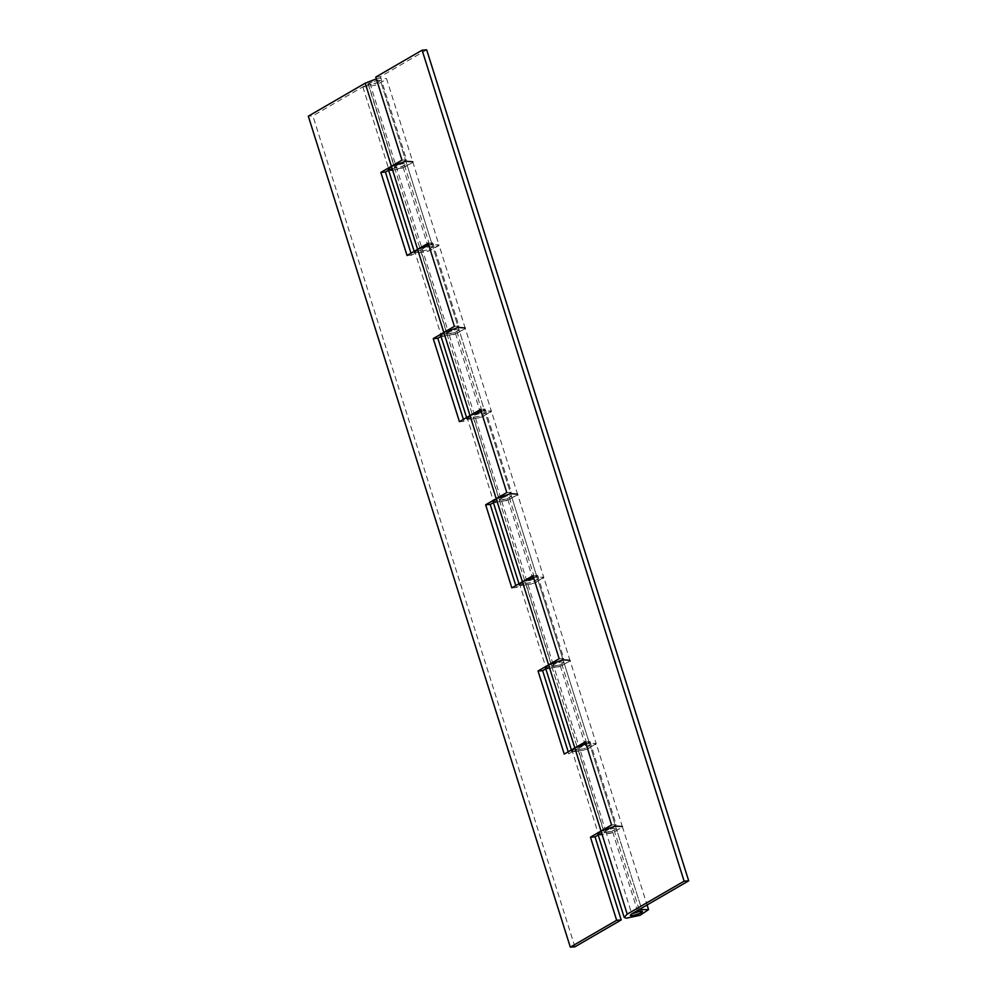 <?xml version="1.0" encoding="UTF-8"?>
<svg xmlns="http://www.w3.org/2000/svg" width="997" height="997" viewBox="0 0 997 997"><rect width="100%" height="100%" fill="white"/><g stroke="black" fill="none" stroke-linecap="round" stroke-linejoin="round"><path stroke-width="0.75" stroke-dasharray="4.99 3.74" d="M589.95 741.494L616.158 824.594L604.057 832.308L611.996 831.311L616.158 828.893L610.65 831.772L604.406 832.62L598.661 834.85L572.465 751.75L584.927 750.068L595.969 744.298L596.156 743.438L586.772 743.463L585.364 745.37L590.062 745.42L585.8 748.211L578.821 749.657L577.861 749.208L579.382 747.625L589.95 741.494L585.389 741.83M616.158 824.594L611.585 824.93M597.963 834.227L599.895 835.112L613.84 832.233L622.377 826.638L596.156 743.438L587.644 749.133L573.686 752.012L571.755 751.14L571.381 749.956M598.661 834.85L611.136 833.168L622.165 827.398L622.352 826.538L612.968 826.563L611.56 828.47L616.258 828.47L612.856 828.208L605.59 830.725L579.382 747.625L568.813 753.757L564.252 754.093M537.557 575.306L563.754 658.394L551.653 666.121L559.591 665.111L563.766 662.693L558.245 665.585L552.014 666.42L546.256 668.663L520.06 585.563L532.535 583.868L543.564 578.11L543.751 577.251L534.367 577.263L532.959 579.182L537.67 579.22L533.395 582.011L526.416 583.457L525.456 583.021L526.989 581.425L537.557 575.306L532.984 575.643M563.754 658.394L559.18 658.73M545.558 668.04L547.49 668.912L561.436 666.033L569.972 660.45L543.751 577.251L535.239 582.933L521.294 585.812L519.362 584.94L518.988 583.756M585.962 743.662L589.364 742.927L596.156 743.438L569.948 660.35L560.563 660.363L559.155 662.282L563.853 662.27L590.05 745.37L586.66 745.108L579.382 747.625L553.185 664.525L560.464 662.008L563.853 662.27L537.657 579.17L534.255 578.908L526.989 581.425L516.421 587.557L511.847 587.894M485.153 409.106L511.349 492.206L499.26 499.921L507.199 498.924L511.361 496.506L505.84 499.385L499.609 500.232L493.864 502.463L467.655 419.363L480.13 417.681L491.16 411.911L491.347 411.051L481.962 411.076L480.554 412.982L485.265 413.032L480.99 415.824L474.024 417.257L473.052 416.821L474.584 415.238L485.153 409.106L480.579 409.443M511.349 492.206L506.788 492.543M493.154 501.84L495.085 502.725L509.043 499.833L517.555 494.151L491.347 411.051L482.835 416.746L468.889 419.625L466.957 418.752L466.584 417.556M533.557 577.462L536.959 576.727L543.751 577.251L517.555 494.151L508.171 494.163L506.763 496.082L511.449 496.07L537.657 579.17L532.037 582.485L525.805 583.332L520.06 585.563M428.76 245.075L432.162 244.34L438.954 244.863L429.57 244.876L428.162 246.795L432.86 246.832L428.598 249.624L421.619 251.07L420.659 250.633L422.18 249.038L432.748 242.907L428.187 243.243M432.748 242.907L458.956 326.007L454.383 326.343M440.749 335.653L442.693 336.525L456.638 333.646L465.175 328.063L438.954 244.863L430.43 250.546L416.484 253.425L414.553 252.553L414.179 251.369M481.152 411.275L484.567 410.54L491.347 411.051L465.15 327.963L455.766 327.976L454.358 329.882L458.956 330.306L453.436 333.197L447.204 334.032L441.459 336.263L415.263 253.176L421.008 250.945L427.239 250.097L432.848 246.782L485.252 412.982L481.863 412.721L474.584 415.238L464.016 421.357L459.443 421.694M458.956 326.007L446.855 333.721L454.794 332.724L459.069 329.932L455.654 329.621L448.388 332.138L422.18 249.038L429.458 246.521L432.848 246.782L406.651 163.682L401.953 163.695L403.361 161.776L412.746 161.763L386.549 78.663L386.362 79.523L375.333 85.293L362.858 86.976L368.603 84.745L374.835 83.898L380.455 80.583L379.371 81.904L370.286 84.87L368.254 84.433L369.538 82.988L378.411 80.159L380.455 80.583L406.651 163.682L403.262 163.421L395.983 165.938L394.451 167.533L402.389 166.524L406.651 163.682L401.043 166.998L394.8 167.845L368.603 84.745M426.679 49.85L380.343 76.719L375.782 77.056M380.343 76.719L406.552 159.819L401.978 160.156M388.356 169.453L390.288 170.325L404.234 167.446L412.746 161.763L412.559 162.623L401.529 168.381L392.681 170.3M406.552 159.819L388.593 170.225M639.164 909.65L612.968 826.563M429.57 244.876L403.361 161.776M428.162 246.795L401.953 163.695M481.962 411.076L455.766 327.976M480.554 412.982L454.358 329.882M534.367 577.263L508.171 494.163M532.959 579.182L506.763 496.082M586.772 743.463L560.563 660.363M585.364 745.37L559.155 662.282M637.768 911.57L611.56 828.47M598.2 835L605.59 830.725L631.786 913.825M572.465 751.75L578.21 749.52L584.441 748.685L590.05 745.37L642.454 911.557L380.455 80.583L377.053 80.333L369.787 82.851L312.884 115.839L308.31 116.175M545.795 668.813L553.185 664.525L500.781 498.338L508.059 495.821L511.449 496.07L485.252 412.982L479.644 416.285L473.401 417.132L467.655 419.363M569.948 660.35L569.773 661.198L558.731 666.968L546.256 668.663M568.813 753.757L568.203 751.8M493.403 502.613L500.781 498.338L448.388 332.138L440.998 336.425M517.555 494.151L517.368 495.011L506.326 500.781L493.864 502.463M516.421 587.557L515.798 585.6M465.15 327.951L464.963 328.811L453.934 334.581L441.459 336.263M464.016 421.357L463.406 419.401M411.001 253.213L411.611 255.17L422.18 249.038L369.787 82.851M412.746 161.763L438.954 244.863L438.767 245.711L427.725 251.481L415.263 253.176M411.611 255.17L407.05 255.506M362.858 86.976L389.054 170.076L394.8 167.845M376.355 78.875L379.757 78.14L386.549 78.663M574.895 946.814L312.884 115.839M447.204 334.032L421.008 250.945M499.609 500.232L473.401 417.132M552.014 666.42L525.805 583.332M604.406 832.62L578.21 749.52M622.352 826.538L647.078 904.952M394.451 167.533L420.659 250.633M446.855 333.721L473.052 416.821M499.26 499.921L525.456 583.021M551.653 666.121L577.861 749.208M368.254 84.433L604.057 832.308"/><path stroke-width="1.5" d="M621.218 919.944L616.657 920.281L570.321 947.15L574.895 946.814L621.218 919.944L595.022 836.844L590.448 837.181L611.585 824.93L585.389 741.83L564.252 754.093L538.044 670.993L559.18 658.73L532.984 575.643L511.847 587.894L485.651 504.794L506.788 492.543L480.579 409.443L459.443 421.694L433.246 338.606L454.383 326.343L428.187 243.243L417.618 249.375L428.76 245.075M571.755 751.14L574.82 747.962L548.612 664.862L545.558 668.04L571.755 751.14M624.159 917.327L627.213 914.149L601.017 831.062L597.963 834.227L624.159 917.327L626.091 918.212L640.037 915.321L648.561 909.638L639.139 909.563M519.362 584.94L522.416 581.762L496.219 498.662L493.154 501.84L519.362 584.94M466.957 418.752L470.011 415.575L443.815 332.475L440.749 335.653L466.584 417.556M412.746 161.763L405.953 161.24L391.41 166.275L388.356 169.453L414.553 252.553L417.618 249.375L391.41 166.275L401.978 160.156L375.782 77.056L422.105 50.186L426.679 49.85L688.69 880.825L631.786 913.825L630.254 915.408L631.226 915.844L638.192 914.399L642.467 911.607L637.768 911.57L639.164 909.65M627.213 914.149L684.116 881.161L688.69 880.825M684.116 881.161L422.105 50.186M637.768 911.57L637.444 910.548M595.022 836.844L598.2 835M585.962 743.662L574.82 747.962L601.017 831.062L615.56 826.027L622.352 826.538M616.657 920.281L590.448 837.181M568.203 751.8L542.617 670.657L538.044 670.993M542.617 670.657L545.795 668.813M533.557 577.462L522.416 581.762L548.612 664.862L563.168 659.827L569.948 660.35M515.798 585.6L490.212 504.457L485.651 504.794M490.212 504.457L493.403 502.613M481.152 411.275L470.011 415.575L496.219 498.662L510.763 493.627L517.555 494.151M463.406 419.401L437.82 338.27L433.246 338.606M437.82 338.27L440.998 336.425M388.593 170.225L385.415 172.07L380.842 172.406L407.05 255.506L417.618 249.375L443.815 332.475L458.358 327.44L465.15 327.951M376.355 78.875L365.214 83.175L391.41 166.275L380.842 172.406M389.054 170.076L392.681 170.3M385.415 172.07L411.001 253.213M365.214 83.175L308.31 116.175L570.321 947.15M641.37 912.878L632.297 915.844L630.254 915.408L631.55 913.962L640.423 911.133L642.454 911.557L641.37 912.878M647.078 904.952L648.548 909.638"/></g></svg>
